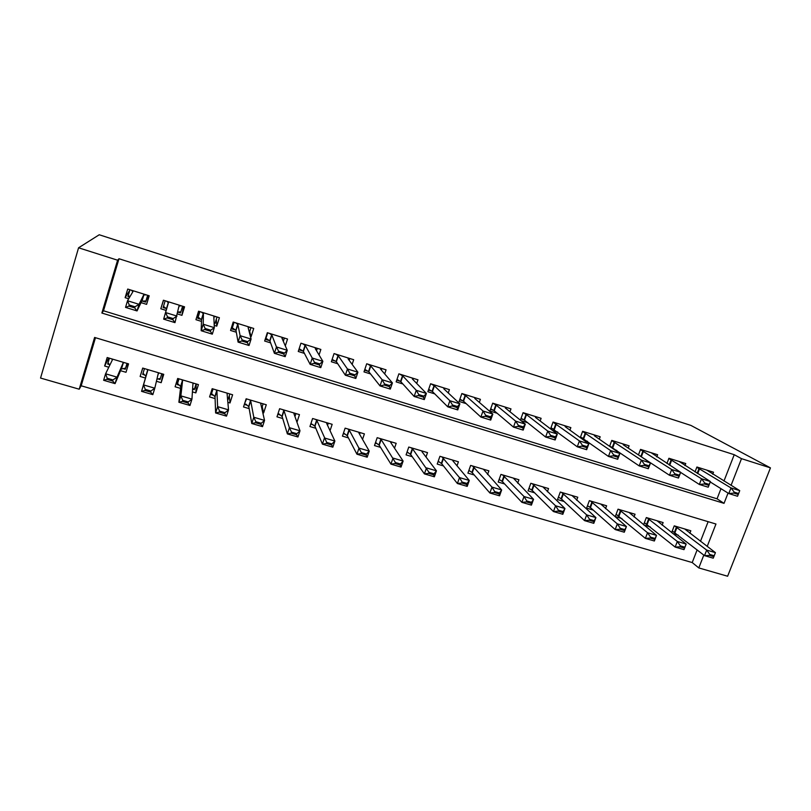 <?xml version="1.0" encoding="UTF-8"?>
<svg xmlns="http://www.w3.org/2000/svg" width="811" height="811" viewBox="0 0 811 811"><rect width="100%" height="100%" fill="white"/><g stroke="black" fill="none" stroke-linecap="round" stroke-linejoin="round"><path stroke-width="1.22" d="M95.485 337.711L81.171 385.793L79.214 389.209L40.55 378.058L78.576 247.791L99.236 234.764L690.921 425.42L770.45 467.876L741.497 458.661L734.229 454.697L118.994 258.75L103.504 310.775L717.046 498.806L720.989 488.678M770.45 467.876L727.619 576.236L698.798 567.923L703.816 555.089M81.171 385.793L692.209 562.55L698.798 567.923M141.063 302.635L146.598 304.358L149.204 295.782L127.722 289.061L125.127 297.688L128.696 298.793M177.416 313.938L181.948 315.337L184.563 306.832L163.406 300.222L160.801 308.768L166.133 310.431M214.226 325.363L216.76 326.154L219.406 317.73L198.563 311.211L195.938 319.686L201.483 321.409M250.447 336.616L251.065 336.808L253.731 328.455L233.193 322.038L230.547 330.442L236.305 332.226M285.32 345.891L287.54 339.028L267.316 332.703L264.65 341.025L270.61 342.881M319.047 354.965L320.862 349.45L300.932 343.215L298.245 351.467L304.409 353.383M352.146 364.382L353.697 359.719L334.061 353.576L331.354 361.757L337.711 363.733M384.688 373.912L386.066 369.836L366.704 363.784L363.987 371.894L370.526 373.922M416.712 383.451L417.959 379.812L398.88 373.841L396.143 381.88L402.874 383.968M448.26 392.96L449.406 389.635L430.6 383.755L427.843 391.733L434.747 393.872M479.331 402.388L480.416 399.336L461.864 393.538L459.097 401.435L466.173 403.635M509.967 411.735L510.981 408.886L492.693 403.168L489.915 411.015L497.153 413.255M540.156 420.98L541.119 418.314L523.085 412.677L520.398 420.159M569.93 430.124L570.853 427.61L553.061 422.044L550.568 428.918M599.278 439.167L600.17 436.774L582.622 431.29L580.291 437.636M628.231 448.098L629.083 445.817L611.778 440.403L609.588 446.314M656.778 456.917L657.609 454.738L640.538 449.395L638.46 454.92M684.95 465.636L685.751 463.537L668.913 458.266L666.936 463.456M672.785 533.547L678.32 535.179M643.873 525.021L650.341 526.927M634.03 516.952L635.054 514.225L618.033 509.176L615.245 516.577L621.986 518.564M605.543 508.649L606.608 505.78L589.364 500.661L586.586 508.122L593.246 510.089M576.662 500.245L577.777 497.224L560.289 492.034L557.522 499.556L564.111 501.492M547.374 491.76L548.55 488.546L530.82 483.285L528.062 490.868L534.571 492.784M517.682 483.174L518.918 479.747L500.945 474.415L498.197 482.058L504.624 483.954M487.563 474.516L488.871 470.836L470.644 465.423L467.917 473.127L474.263 475.003M457.009 465.788L458.408 461.794L439.927 456.299L437.21 464.074L443.465 465.919M425.998 456.998L427.519 452.619L408.774 447.054L406.068 454.89L412.231 456.705M394.521 448.179L396.184 443.323L377.176 437.676L374.489 445.574L380.552 447.368M362.547 439.38L364.403 433.885L345.121 428.157L342.445 436.125L348.416 437.889M330.047 430.682L332.165 424.315L312.6 418.506L309.944 426.545L315.814 428.279M296.958 422.237L299.462 414.614L279.613 408.714L276.977 416.824L282.725 418.517M262.206 406.666L263.646 412.89L262.764 412.637M263.646 412.89L266.282 404.76L246.138 398.779L243.513 406.96L249.159 408.622M229.28 395.707L229.989 402.966L227.861 402.337M229.989 402.966L232.605 394.764L212.168 388.692L209.562 396.944L215.097 398.576M196.272 383.978L195.846 392.899L192.42 391.885M195.846 392.899L198.442 384.617L177.69 378.463L175.105 386.786L180.529 388.378M162.991 374.104L161.176 382.68L156.422 381.271M142.797 368.103L140.131 376.466L145.433 378.038M692.209 562.55L697.146 549.878M700.481 541.322L708.135 521.676M689.857 533.263L690.82 530.779L674.245 525.852L671.64 532.634M662.131 525.153L663.124 522.558L646.326 517.57L643.589 524.778M161.176 382.68L163.751 374.327L142.695 368.072L140.131 376.466M120.545 370.698L125.999 372.3L128.554 363.875L107.174 357.529L104.629 366.004L108.796 367.231M723.959 481.055L734.229 454.697M712.737 474.232L713.518 472.215L696.902 467.014L695.017 471.921M644.735 459.107L645.688 459.401M614.474 449.71L616.796 450.429M583.788 440.17L587.509 441.326M552.646 430.499L557.806 432.101M521.047 420.686L527.697 422.744M78.576 247.791L117.595 260.209L101.872 313.046L724.03 503.357L728.045 493.098M118.994 258.75L117.595 260.209M707.202 546.421L715.961 524.028L94.613 337.447L79.214 389.209M731.066 485.363L741.497 458.661M717.046 498.806L724.03 503.357M103.504 310.775L101.872 313.046M108.745 357.996L104.629 366.004M249.697 331.537L251.065 336.808M216.324 319.21L216.76 326.154M183.428 306.477L181.948 315.337M163.558 300.263L160.801 308.768M129.892 290.064L125.127 297.688M738.263 494.467L738.628 493.524L734.239 492.165L733.874 493.108L738.263 494.467L737.534 496.261L728.785 493.554L730.985 487.918L696.801 467.298M733.874 493.108L728.785 493.554L710.254 481.967M706.746 470.096L739.733 490.635L730.985 487.918L734.239 492.165M738.628 493.524L739.733 490.635M672.278 530.962L704.516 555.636L706.685 550.091L715.414 552.646L684.666 528.954M709.483 555.413L713.852 556.691L714.217 555.768L709.838 554.481L709.483 555.413L704.516 555.636L713.244 558.181L713.852 556.691M674.752 526.004L706.685 550.091L709.838 554.481M715.414 552.646L714.217 555.768M679.142 461.459L710.416 481.541L708.216 487.208L699.346 484.471L701.545 478.784L668.822 458.519M704.364 483.995L708.824 485.373L709.189 484.42L704.739 483.042L704.364 483.995L699.346 484.471L680.642 472.418M704.739 483.042L701.545 478.784L710.416 481.541L709.189 484.42M708.216 487.208L708.824 485.373M639.828 455.833L640.426 456.015M651.162 452.72L680.682 472.316L678.483 478.034L669.48 475.256L639.038 455.306M674.438 474.739L678.949 476.138L679.314 475.175L674.803 473.786L674.438 474.739L669.48 475.256L671.67 469.518L640.457 449.618M674.803 473.786L671.67 469.518L680.682 472.316L679.314 475.175M678.483 478.034L678.949 476.138M609.882 446.516L611.829 447.125M622.807 443.85L623.426 444.894L650.513 462.959L648.324 468.728L639.19 465.909L609.69 446.009M644.066 465.352L648.648 466.771L649.013 465.808L644.431 464.389L644.066 465.352L639.19 465.909L641.369 460.121L611.717 440.586M644.431 464.389L641.369 460.121L650.513 462.959L649.013 465.808M648.324 468.728L648.648 466.771M580.402 437.342L582.835 438.102M583.332 438.264L583.839 438.416M594.068 434.868L594.534 435.872L619.898 453.461L617.718 459.279L608.453 456.421L580.564 436.906M613.248 455.833L617.901 457.262L618.266 456.289L613.613 454.849L613.248 455.833L608.453 456.421L610.622 450.592L582.572 431.442M613.613 454.849L610.622 450.592L619.898 453.461L618.266 456.289M617.718 459.279L617.901 457.262M644.39 522.669L675.157 547.07L677.317 541.474L686.177 544.069L657.052 520.753M684.859 547.172L686.177 544.069L684.008 549.645L675.157 547.07L680.054 546.817L684.494 548.114L684.859 547.172L680.419 545.874L680.054 546.817M647.006 517.773L677.317 541.474L680.419 545.874M684.494 548.114L684.008 549.645M616.218 514.316L645.384 538.372L647.533 532.736L656.515 535.372L629.072 512.451M655.075 538.463L656.515 535.372L654.365 540.998L645.384 538.372L650.209 538.088L654.71 539.406L655.075 538.463L650.564 537.146L650.209 538.088M618.894 509.43L647.533 532.736L650.564 537.146M654.71 539.406L654.365 540.998M587.468 505.729L590.449 507.605L615.184 529.563L617.323 523.876L626.437 526.552L600.718 504.036M624.855 529.634L626.437 526.552L624.288 532.219L615.184 529.563L619.928 529.238L624.5 530.576L624.855 529.634L620.283 528.296L619.928 529.238M590.398 500.965L617.323 523.876L620.283 528.296M624.5 530.576L624.288 532.219M558.901 497.376L558.384 497.224M558.434 497.082L561.486 499.039L584.538 520.621L586.677 514.894L595.913 517.6L571.978 495.501M594.199 520.662L595.913 517.6L593.784 523.318L584.538 520.621L589.212 520.267L593.845 521.625L594.199 520.662L589.567 519.304L589.212 520.267M561.516 492.399L586.677 514.894L589.567 519.304M561.486 499.039L563.493 493.656L561.506 499.059M593.845 521.625L593.784 523.318M550.841 428.157L553.437 428.958M564.932 425.755L565.216 426.708L588.837 443.83L586.667 449.7L577.26 446.8L551.024 427.661M581.984 446.162L586.698 447.621L587.063 446.638L582.349 445.178L581.984 446.162L577.26 446.8L579.429 440.91L553.021 422.156M582.349 445.178L579.429 440.91L588.837 443.83L587.063 446.638M586.667 449.7L586.698 447.621M529.654 488.739L528.914 488.516M528.995 488.313L532.128 490.351L553.447 511.548L555.576 505.77L564.953 508.517L542.853 486.853M563.098 511.569L564.953 508.517L562.824 514.286L553.447 511.548L558.039 511.163L562.743 512.532L563.098 511.569L558.394 510.19L558.039 511.163M532.239 483.711L555.576 505.77L558.394 510.19M562.743 512.532L562.824 514.286M520.875 418.831L523.632 419.692M535.392 416.519L535.493 417.422L557.309 434.057L555.15 439.978L545.61 437.028L524.494 420.189L521.078 418.294M550.243 436.348L555.038 437.828L555.393 436.845L550.608 435.355L550.243 436.348L545.61 437.028L547.76 431.087L526.491 414.614L523.065 412.738M550.608 435.355L547.76 431.087L557.309 434.057L555.393 436.845M555.15 439.978L555.038 437.828M500.002 479.98L499.049 479.696M499.15 479.423L502.425 481.612L521.899 502.344L524.018 496.514L533.537 499.302L513.312 478.084M531.54 502.333L533.537 499.302L531.418 505.121L521.899 502.344L526.41 501.918L531.185 503.307L531.54 502.333L526.765 500.945L526.41 501.918M502.567 474.901L524.018 496.514L526.765 500.945M531.185 503.307L531.418 505.121M490.493 409.383L493.412 410.285M505.446 407.152L505.354 408.004L525.315 424.133L523.176 430.104L513.485 427.113L494.234 410.782L490.706 408.785M518.036 426.393L522.892 427.894L523.257 426.9L518.391 425.39L518.036 426.393L513.485 427.113L515.624 421.122L496.231 405.155L492.682 403.189M518.391 425.39L515.624 421.122L525.315 424.133L523.257 426.9M523.176 430.104L522.892 427.894M469.944 471.09L468.758 470.745M468.89 470.39L472.174 472.61L489.885 492.997L491.993 487.117L501.654 489.956L483.376 469.204M499.505 492.966L501.654 489.956L499.546 495.815L489.885 492.997L494.315 492.541L499.16 493.95L499.505 492.966L494.659 491.557L494.315 492.541M472.478 465.96L491.993 487.117L494.659 491.557M499.16 493.95L499.546 495.815M475.165 397.694L474.871 398.525M459.675 399.793L462.767 400.756M475.074 397.664L474.79 398.454L492.845 414.056L490.706 420.088L480.872 417.047L463.547 401.242L459.908 399.134M485.333 416.286L490.27 417.817L490.625 416.803L485.688 415.273L485.333 416.286L480.872 417.047L483.011 411.005L465.534 395.565L462.077 393.599M485.688 415.273L483.011 411.005L492.845 414.056L490.625 416.803M490.706 420.088L490.27 417.817M452.933 460.922L453.177 460.232M439.461 462.088L438.052 461.672M438.204 461.226L441.691 463.679L457.394 483.518L459.492 477.588L469.295 480.457L452.862 460.841L453.014 460.192M467.004 483.457L469.295 480.457L467.197 486.377L457.394 483.518L461.733 483.011L466.649 484.451L467.004 483.457L462.077 482.028L461.733 483.011M441.965 456.907L459.492 477.588L462.077 482.028M466.649 484.451L467.197 486.377M444.479 388.094L444.134 389.098M428.421 390.071L431.685 391.084M444.276 388.033L443.789 388.773L459.878 403.827L457.749 409.91L447.763 406.828L432.425 391.561L428.674 389.331M452.132 406.027L457.151 407.578L457.505 406.554L452.497 405.003L452.132 406.027L447.763 406.828L449.892 400.735L434.402 385.843L431.097 383.917M452.497 405.003L449.892 400.735L459.878 403.827L457.505 406.554M457.749 409.91L457.151 407.578M413.367 378.372L412.951 379.578M396.711 380.207L400.168 381.282M413.042 378.271L412.343 378.95L426.404 393.447L424.295 399.59L414.157 396.457L400.857 381.738L396.995 379.396M418.425 395.606L423.514 397.177L423.869 396.153L418.78 394.582L418.425 395.606L414.157 396.457L416.266 390.304L402.824 375.969L399.671 374.084M418.78 394.582L416.266 390.304L426.404 393.447L423.869 396.153M424.295 399.59L423.514 397.177M381.809 368.508L381.312 369.988M364.544 370.201L368.184 371.337M381.363 368.366L380.45 368.985L392.423 382.914L390.314 389.098L380.024 385.924L368.833 371.783L364.818 369.39M384.201 385.022L389.371 386.624L389.716 385.59L384.556 383.988L384.201 385.022L380.024 385.924L382.123 379.72L370.789 365.964L367.799 364.119M384.556 383.988L382.123 379.72L392.423 382.914L389.716 385.59M390.314 389.098L389.371 386.624M349.794 358.492L349.176 360.348M331.912 360.054L335.744 361.24M349.227 358.32L348.091 358.867L357.904 372.208L355.816 378.453L345.364 375.229L336.352 361.676L332.125 359.425M349.44 374.276L354.691 375.899L355.036 374.854L349.784 373.232L349.44 374.276L345.364 375.229L347.453 368.964L338.288 355.806L335.47 354.012M349.784 373.232L347.453 368.964L357.904 372.208L355.036 374.854M355.816 378.453L354.691 375.899M317.324 348.345L316.533 350.747M298.803 349.754L302.827 351.001M316.625 348.122L315.256 348.618L322.859 361.331L320.781 367.636L310.157 364.362L303.385 351.427L300.07 349.217L298.813 349.713M314.131 363.369L319.463 365.011L319.808 363.957L314.475 362.304L314.131 363.369L310.157 364.362L312.235 358.036L305.321 345.506L302.665 343.763M314.475 362.304L312.235 358.036L322.859 361.331L319.808 363.957M320.781 367.636L319.463 365.011M284.377 338.045L283.313 341.33M265.379 338.745L265.613 339.424L269.424 340.61M267.721 332.834L265.613 339.424L266.839 338.866L269.941 341.025L274.402 353.322L276.46 346.946L271.857 335.055L269.374 333.351M271.644 334.852L269.718 340.813L271.644 334.852M284.022 352.886L278.609 351.214L278.264 352.278L283.678 353.951L287.246 350.291L285.188 356.658L274.402 353.322L278.264 352.278M283.536 337.781L281.944 338.207L287.246 350.291L276.46 346.946L278.609 351.214M285.188 356.658L283.678 353.951M250.954 327.593L249.393 332.5M231.642 326.965L231.946 328.962L235.525 330.067M234.055 322.302L231.946 328.962L233.122 328.374L235.991 330.462L238.079 342.11L240.117 335.673L237.897 324.441L235.595 322.788M247.659 341.634L242.165 339.931L241.82 341.015L247.325 342.718L247.659 341.634L251.086 339.069L249.038 345.496L238.079 342.11L241.82 341.015M249.97 327.289L248.136 327.644L251.086 339.069L240.117 335.673L242.165 339.931M249.038 345.496L247.325 342.718M217.024 316.979L214.935 323.66L214.134 323.417M198.594 311.221L197.793 318.328L201.128 319.372M199.871 311.627L197.793 318.328L198.898 317.719L201.544 319.747L201.169 330.726L203.196 324.218L203.429 313.675L201.321 312.073M210.718 330.209L205.132 328.475L204.788 329.57L210.384 331.293L210.718 330.209L214.327 327.674L212.3 334.162L201.169 330.726L204.788 329.57M215.908 316.635L213.83 316.919L214.327 327.674L203.196 324.218L205.132 328.475M214.935 323.66L214.094 322.646M212.3 334.162L210.384 331.293M182.597 306.223L180.518 312.955L177.781 312.103M165.191 300.78L163.123 307.541L166.204 308.504M181.329 305.828L178.998 306.041L174.973 322.636L163.66 319.149L166.569 308.879L164.167 306.913L163.123 307.541M167.157 317.932L172.844 319.696L173.179 318.591L167.502 316.837L167.157 317.932L163.66 319.149L168.445 302.746L166.529 301.195M180.518 312.955L180.052 311.86L177.802 312.032M167.502 316.837L165.667 312.58L176.991 316.087L173.179 318.591M174.973 322.636L172.844 319.696M422.288 452.092L422.602 451.159M408.562 452.954L406.909 452.467M407.092 451.92L410.68 454.525L424.417 473.898L426.495 467.906L436.45 470.826L421.973 451.676L422.227 451.048M433.997 473.806L436.45 470.826L434.361 476.797L424.417 473.898L428.654 473.35L433.652 474.81L433.997 473.806L429.009 472.347L428.654 473.35M411.025 447.723L412.617 448.899L429.009 472.347M433.652 474.81L434.361 476.797M391.186 443.191L391.601 441.965M377.216 443.698L375.321 443.13M375.544 442.471L379.224 445.239L390.932 464.125L393.011 458.083L403.108 461.053L390.649 442.38L391.014 441.782M400.502 464.014L403.108 461.053L401.029 467.075L390.932 464.125L395.079 463.537L400.147 465.017L400.502 464.014L395.423 462.534L395.079 463.537M379.639 438.406L381.16 439.562L395.423 462.534M400.147 465.017L401.029 467.075M359.618 434.26L360.165 432.628M345.425 434.301L343.276 433.662M343.509 432.962L347.331 435.811L356.941 454.211L358.999 448.108L369.258 451.119L358.867 432.952L359.344 432.385M366.481 454.069L369.258 451.119L367.19 457.201L356.941 454.211L360.986 453.582L366.136 455.083L366.481 454.069L361.331 452.558L360.986 453.582M347.818 428.958L349.247 430.094L361.331 452.558M366.136 455.083L367.19 457.201M327.553 425.349L328.283 423.16M313.178 424.771L310.765 424.062M310.948 423.504L314.972 426.262L322.423 444.134L324.471 437.981L334.882 441.042L326.64 423.393L327.228 422.855M331.942 443.962L334.882 441.042L332.834 447.175L322.423 444.134L326.377 443.465L331.598 444.986L331.942 443.962L326.711 442.431L326.377 443.465M315.54 419.378L316.878 420.493L326.711 442.431M331.598 444.986L332.834 447.175M294.951 416.56L295.934 413.559M280.464 415.11L277.788 414.309M277.798 414.279L278.923 413.874L282.137 416.57L287.378 433.905L289.405 427.701L299.989 430.803L293.937 413.691L294.646 413.184M296.867 433.703L299.989 430.803L297.951 436.987L287.378 433.905L291.22 433.186L296.522 434.737L296.867 433.703L291.555 432.151L291.22 433.186M282.786 409.656L284.032 410.751L289.405 427.701L291.555 432.151M296.522 434.737L297.951 436.987M244.587 403.614L246.544 398.9M261.74 408.126L263.129 403.827M247.284 405.297L244.74 404.547L245.834 404.091L248.835 406.727L251.775 423.514L253.792 417.26L264.538 420.402L260.767 403.848L261.598 403.371M261.233 423.281L264.538 420.402L262.511 426.647L251.775 423.514L255.506 422.754L260.899 424.325L261.233 423.281L255.84 421.71L255.506 422.754M249.555 399.793L250.711 400.867L253.792 417.26L255.84 421.71M260.899 424.325L262.511 426.647M211.164 391.875L211.215 394.643L213.019 388.945M227.546 398.799L228.033 399.61L229.837 393.943M213.607 395.352L211.215 394.643L212.269 394.166L215.037 396.751L215.614 412.961L217.622 406.646L228.53 409.849L227.1 393.862L228.053 393.416M225.042 412.698L228.53 409.849L226.522 416.144L215.614 412.961L219.234 412.15L224.708 413.752L225.042 412.698L219.568 411.096L219.234 412.15M215.838 389.787L216.902 390.831L217.622 406.646L219.568 411.096M224.708 413.752L226.522 416.144M178.025 378.565L177.214 384.596L178.998 378.849M194.275 389.635L192.592 389.138L193.91 388.733L194.275 389.635L196.069 383.917M179.434 385.255L177.214 384.596L178.197 384.09L180.731 386.624L178.876 402.246L180.873 395.869L191.954 399.113L192.937 383.725L194.022 383.309M188.284 401.942L191.954 399.113L189.967 405.48L178.876 402.246L182.384 401.384L187.949 403.016L188.284 401.942L182.718 400.32L182.384 401.384M181.623 379.629L182.587 380.653L180.873 395.869L182.718 400.32M187.949 403.016L189.967 405.48M144.753 375.006L142.695 374.398L144.47 368.599M156.908 379.224L159.574 378.585L160.02 379.518L161.794 373.739M160.02 379.518L158.064 378.94M142.695 374.398L143.628 373.871L145.919 376.345L141.56 391.358L143.527 384.911L154.789 388.216L158.267 373.435L159.483 373.06M150.927 391.024L154.789 388.216L152.823 394.643L141.56 391.358L144.936 390.446L150.593 392.098L150.927 391.024L145.27 389.371L144.936 390.446M146.903 369.319L147.764 370.323L143.527 384.911L145.27 389.371M150.593 392.098L152.823 394.643M147.653 295.295L145.595 302.097L148.342 295.508M129.983 289.77L127.925 296.603L129.669 297.14M142.32 301.074L145.595 302.097L145.037 300.952L141.773 301.165L137.039 310.937L125.543 307.389L127.53 300.749L132.923 291.646L131.2 290.156M129.902 296.755L128.908 295.934L127.925 296.603M135.021 306.791L129.253 305.007L128.919 306.112L134.697 307.896L135.021 306.791L139.036 304.318L137.039 310.937L134.697 307.896M146.233 294.849L143.638 294.991L139.036 304.318L127.53 300.749L129.253 305.007M125.543 307.389L128.919 306.112M109.556 364.605L107.67 364.048L109.424 358.198M127.53 363.571L125.249 369.238L127.013 363.419M112.638 381.008L112.962 379.923L107.214 378.24L106.89 379.325L112.638 381.008L115.071 383.623L103.636 380.288L105.592 373.79L117.037 377.145L115.071 383.623L121.244 369.056L124.722 368.275L125.249 369.238L123.069 368.599M112.962 379.923L117.037 377.145L123.079 362.993L124.428 362.649M111.654 358.857L112.415 359.831L105.592 373.79L107.214 378.24M107.67 364.048L108.542 363.49L109.891 364.98M106.89 379.325L103.636 380.288M699.062 468.413L697.186 473.269M699.599 468.697L697.703 473.604M674.975 532.563L676.992 527.332M674.458 532.229L676.475 526.998M671.204 459.705L669.207 464.926M671.721 459.989L669.714 465.25M642.961 450.886L640.923 456.279M643.458 451.159L641.42 456.563M614.343 441.934L612.315 447.378M614.819 442.208L612.792 447.652M585.319 432.871L583.302 438.356M585.775 433.135L583.758 438.629M583.616 437.494L584.123 437.646L583.626 437.474M647.178 524.352L649.185 519.081M646.681 524.018L648.688 518.756M619.006 516.039L621.003 510.717M618.529 515.705L620.527 510.393M590.449 507.605L592.446 502.252M589.992 507.28L591.989 501.928M561.07 498.735L563.057 493.341M555.9 423.677L553.893 429.201M556.346 423.94L554.329 429.475M532.168 490.391L534.145 484.958M531.752 490.077L533.729 484.643M526.075 414.36L524.078 419.936M526.491 414.614L524.494 420.189M502.425 481.612L504.391 476.128M502.029 481.298L504.006 475.824M495.835 404.902L493.838 410.528M496.231 405.155L494.234 410.782M472.266 472.712L474.232 467.177M471.901 472.407L473.857 466.872M465.159 395.322L463.182 400.989M465.534 395.565L463.547 401.242M441.691 463.679L443.637 458.103M441.336 463.375L443.293 457.81M434.057 385.6L432.081 391.318M434.402 385.843L432.425 391.561M402.499 375.746L400.543 381.505M402.824 375.969L400.857 381.738M370.495 365.741L368.539 371.55M370.789 365.964L368.833 371.783M338.025 355.593L336.078 361.453M338.288 355.806L336.352 361.676M305.068 345.293L303.142 351.214M305.321 345.506L303.385 351.427M271.857 335.055L269.941 341.025M237.714 324.248L235.808 330.27M237.897 324.441L235.991 330.462M203.277 313.492L201.381 319.564M203.429 313.675L201.544 319.747M168.313 302.564L166.437 308.687M168.445 302.746L166.569 308.879M179.19 305.96L178.684 307.582M410.68 454.525L412.617 448.899M410.356 454.231L412.292 448.615M379.224 445.239L381.16 439.562M378.93 444.945L380.856 439.278M347.331 435.811L349.247 430.094M347.057 435.537L348.973 429.82M314.972 426.262L316.878 420.493M314.719 425.988L316.625 420.22M282.137 416.57L284.032 410.751M281.914 416.296L283.809 410.488M248.835 406.727L250.711 400.867M250.528 400.614L248.642 406.473L250.518 400.604M215.037 396.751L216.902 390.831M214.864 396.498L216.74 390.588M192.906 384.232L193.109 383.573M180.731 386.624L182.587 380.653M180.6 386.371L182.455 380.41M157.729 375.716L158.48 373.293M145.919 376.345L147.764 370.323M145.808 376.101L147.653 370.09M132.832 291.473L132.619 292.163M143.638 294.991L141.773 301.165M143.861 294.92L142.006 301.094M121.488 368.924L123.323 362.862M121.244 369.056L123.079 362.993M112.03 360.621L112.334 359.608M585.765 433.125L583.738 438.609M556.295 423.91L554.278 429.435M532.128 490.351L534.104 484.907M526.42 414.563L524.413 420.139M502.354 481.541L504.32 476.057M496.119 405.084L494.132 410.701M472.174 472.61L474.131 467.085M465.402 395.474L463.416 401.141M441.569 463.557L443.526 457.982M434.25 385.722L432.283 391.439M402.661 375.838L400.695 381.606M370.607 365.812L368.66 371.631M338.096 355.644L336.159 361.503M305.118 345.324L303.182 351.244M410.538 454.373L412.485 448.757M379.072 445.067L381.008 439.4M347.159 435.619L349.085 429.911M314.79 426.049L316.695 420.28M281.954 416.327L283.85 410.518"/></g></svg>
